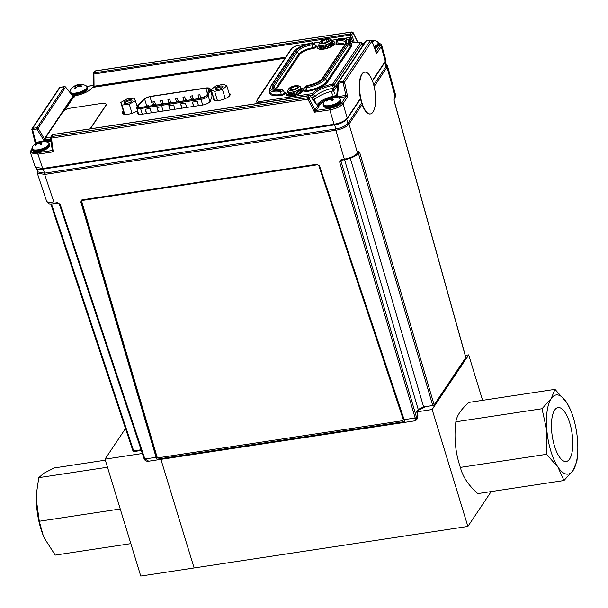 <?xml version="1.0" encoding="UTF-8"?>
<svg xmlns="http://www.w3.org/2000/svg" width="608" height="608" viewBox="0 0 608 608"><rect width="100%" height="100%" fill="white"/><g stroke="black" fill="none" stroke-linecap="round" stroke-linejoin="round"><path stroke-width="0.91" d="M125.506 428.518L105.017 459.162L140.752 576.057L467.886 526.429L432.151 409.526L468.692 354.874L465.272 355.391M467.886 526.429L491.188 491.576M482.6 400.338L468.692 354.874M417.027 411.821L432.151 409.526M194.112 567.963L160.907 459.367L194.112 567.963M105.017 459.162L142.333 453.5M154.432 451.66L154.842 451.6M121.95 105.055L120.772 102.463L126.897 98.998L134.201 98.124L135.379 100.715L129.253 104.181L121.95 105.055L124.792 114.35M137.066 106.24L135.379 100.715M132.042 113.316L129.253 104.181M124.389 114.289L120.772 102.463M131.503 101.407A3.352 1.163 -17 0 0 131.488 101.285A3.352 1.163 -17 0 0 127.794 101.202A3.352 1.163 -17 0 0 125.073 103.246A3.352 1.163 -17 0 0 125.126 103.36M128.668 102.896A4.104 1.421 -17 0 0 131.875 100.974A4.104 1.421 -17 0 0 127.657 100.229A4.104 1.421 -17 0 0 124.579 103.208A4.104 1.421 -17 0 0 128.668 102.896M214.632 91.398L211.158 89.688L215.521 86.078L223.341 84.193L226.814 85.903L222.452 89.505L214.632 91.398L217.444 100.594M214.396 100.267L211.158 89.688M229.763 95.562L226.814 85.903M225.256 98.656L222.452 89.505M222.414 87.613A3.352 1.163 -17 0 0 222.399 87.491A3.352 1.163 -17 0 0 217.77 87.765A3.352 1.163 -17 0 0 215.984 89.452A3.352 1.163 -17 0 0 216.045 89.566M217.238 86.929A4.104 1.421 -17 0 0 215.49 89.414A4.104 1.421 -17 0 0 219.404 89.156A4.104 1.421 -17 0 0 222.786 87.18A4.104 1.421 -17 0 0 221.51 85.986A4.104 1.421 -17 0 0 217.238 86.929M128.683 362.885L128.379 363.333M416.412 412.178L418.205 409.442L423.632 406.919L432.774 405.528A1.132 0.418 -16.4 0 0 434.135 404.898L465.789 357.557A1.132 0.973 33.8 0 1 465.682 358.325L434.028 405.665A1.132 0.973 33.8 0 1 433.398 406.053L434.142 404.936M432.774 405.528L358.37 153.216A1.132 0.418 -16.4 0 0 359.723 152.585L434.135 404.898A1.132 0.973 33.8 0 1 434.028 405.665M344.652 159.714L341.734 160.162A1.132 0.418 -98.6 0 1 341.597 160.261A1.132 0.418 -98.6 0 1 341.111 159.638L344.341 159.152C350.634 157.943 355.034 155.891 357.534 153.003L358.522 151.536A1.132 0.973 -146.2 0 1 358.416 152.304L357.428 153.771A1.132 0.973 -146.2 0 0 357.534 153.003L349.015 124.108C346.537 126.996 342.144 129.04 335.814 130.256L44.673 174.428L37.248 173.06L46.808 201.803L54.234 203.163A1.132 0.418 81.4 0 0 54.712 203.794A1.132 0.418 81.4 0 0 54.849 203.688M36.708 168.667L37.612 171.851L44.49 173.166L335.814 128.964C341.635 127.84 345.701 125.947 348.019 123.287L346.758 119.404M81.723 200.002L80.834 202.092L81.533 200.1L82.27 199.834L316.852 164.244L319.512 165.878L404.784 421.602L157.077 459.184L81.198 201.864M157.077 459.184L156.096 457.3L144.886 459.002A1.132 0.403 161.6 0 1 144.119 458.865L59.394 204.204A1.132 0.403 161.6 0 0 60.154 204.334L144.886 459.002L148.762 461.206L415.135 420.797L416.396 419.999M414.534 420.554C415.56 421.154 415.773 420.303 415.165 417.992L339.652 161.926A1.132 0.418 163.6 0 0 341.012 161.295L342.19 159.478M44.582 173.151A1.132 0.418 81.4 0 0 44.673 174.428L54.234 203.163L57.456 202.677A1.132 0.418 81.4 0 0 57.935 203.3L59.394 204.204A1.132 0.403 161.6 0 1 59.432 204.022M80.834 202.092L156.096 457.3M341.772 160.155L341.012 161.295L341.734 160.162M341.012 161.295L416.526 417.362L416.396 419.991L417.468 418.395L417.901 415.302L416.837 411.494M156.628 457.664L156.233 457.725M134.292 451.432A1.132 0.418 -98.6 0 1 134.155 451.539A1.132 0.418 -98.6 0 1 133.676 450.908L141.102 449.783M132.947 450.596A1.132 0.403 -18.4 0 0 132.909 450.779A1.132 0.403 -18.4 0 0 133.676 450.908L51.528 204.022M133.935 451.432A1.132 0.973 33.8 0 1 133.114 450.916M148.223 430.608L148.519 430.16M395.61 95.038L387.402 65.656L386.992 67.313L395.2 96.68A1.132 0.973 33.8 0 1 395.094 97.447L395.61 95.038L394.212 98.154L394.151 101.095L465.789 357.557A1.132 0.38 -15.6 0 0 465.834 357.39A1.132 0.38 -15.6 0 0 465.713 357.276M385.381 61.682L386.414 64.836L386.05 66.409L373.707 84.869M361.631 102.927L348.019 123.287M344.956 159.668A1.132 0.418 -98.6 0 1 344.82 159.775A1.132 0.418 -98.6 0 1 344.341 159.152L335.814 130.256A1.132 0.418 81.4 0 1 335.73 128.98M357.74 153.307L358.37 153.216L357.785 152.684M350.33 158.338L423.632 406.919A1.132 0.418 81.4 0 0 424.11 407.542A1.132 0.418 81.4 0 0 424.255 407.444L423.951 407.489M44.316 141.314A1.132 0.418 81.4 0 0 44.278 141.147L36.898 129.002L38.129 128.212A1.132 0.973 -146.2 0 0 36.951 127.695L64.342 86.731L60.048 87.385L32.657 128.349L36.951 127.695A1.132 0.418 -98.6 0 0 36.898 129.002L32.596 129.648A1.132 0.418 -98.6 0 1 32.657 128.349A1.132 0.973 -146.2 0 0 31.935 129.534L35.355 143.648M74.07 97.371L65.52 87.248A1.132 0.38 -40.5 0 0 65.512 87.012A1.132 0.38 -40.5 0 0 65.246 86.974M43.7 141.231L44.825 141.398M44.528 139.171L38.129 128.212L65.52 87.248A1.132 0.973 -146.2 0 0 64.342 86.731A1.132 0.418 -98.6 0 1 64.478 86.632A1.132 1.132 0 0 1 65.512 87.012L73.431 96.3L44.528 139.171L44.787 141.162M35.88 143.26A1.132 0.418 81.4 0 0 35.811 142.432L38.076 142.082M35.56 144.126L35.781 142.432L32.596 129.648L31.867 129.633A1.132 1.132 0 0 1 32.026 128.729L59.417 87.772A1.132 0.973 -146.2 0 1 60.048 87.385A1.132 0.418 -98.6 0 1 60.184 87.278A1.132 0.418 -98.6 0 1 60.352 87.339M352.116 32.049A1.132 0.418 81.4 0 0 351.903 31.943A1.132 0.418 81.4 0 0 351.758 32.042A1.132 0.973 33.8 0 1 353.035 32.726L351.728 34.686L354.19 42.226M95.646 70.9A1.132 0.418 81.4 0 0 95.479 70.847A1.132 1.132 0 0 0 94.711 71.334L93.404 73.294A1.132 0.973 33.8 0 0 93.26 73.902L93.936 74.016L94.05 86.23L93.465 87.316M351.584 38.874L350.352 35.112L351.728 34.686A1.132 0.973 33.8 0 0 350.451 34.002L351.758 32.042L95.342 70.946L94.027 72.907L350.451 34.002A1.132 0.418 81.4 0 0 350.352 35.112L93.936 74.016A1.132 0.418 81.4 0 1 94.027 72.907A1.132 0.973 33.8 0 0 93.404 73.294A1.132 1.132 0 0 0 93.214 73.933L93.336 87.354M352.883 32.49L357.793 42.423M366.571 40.88A1.132 0.418 81.4 0 0 366.404 40.82A1.132 0.418 81.4 0 0 366.267 40.926A1.132 0.973 -146.2 0 0 365.636 41.306L338.246 82.27A1.132 0.973 -146.2 0 0 338.101 82.703L338.823 83.19L337.372 96.68L345.868 95.388L347.67 96.771L345.8 96.695A1.132 0.418 81.4 0 0 345.838 95.388M370.918 40.28A1.132 0.418 81.4 0 0 370.698 40.166A1.132 0.418 81.4 0 0 370.561 40.272L366.267 40.926L338.876 81.882A1.132 0.973 -146.2 0 0 338.246 82.27M336.862 98.032L336.771 94.833M336.969 96.832L337.372 96.68A1.132 0.418 81.4 0 1 337.432 97.607M378.457 42.78L381.406 44.445L381.208 46.611A1.132 0.973 -146.2 0 0 379.856 45.737L378.533 43.008M375.744 51.916L376.55 53.58L375.949 51.976M372.324 80.628L385.297 61.233L385.708 59.584L385.191 62.001A1.132 0.973 -146.2 0 0 385.297 61.233L381.208 46.611L376.55 53.58L371.914 41.146L344.523 82.11A1.132 0.973 -146.2 0 0 343.17 81.236L338.876 81.882A1.132 0.418 81.4 0 0 338.823 83.19L343.117 82.536A1.132 0.418 81.4 0 1 343.17 81.236L370.561 40.272A1.132 0.973 -146.2 0 1 371.914 41.146A1.132 0.562 -20.4 0 0 371.929 40.888A1.132 0.562 -20.4 0 0 371.632 40.66M345.8 96.695A1.132 0.41 82.3 0 0 345.868 95.388L343.117 82.536L344.523 82.11L347.67 96.771L343.011 103.74C340.51 106.628 336.11 108.68 329.81 109.888A1.132 0.418 -98.6 0 1 329.81 108.384C335.464 107.289 339.408 105.45 341.658 102.866L345.785 96.695L338.116 97.858M309.548 95.714A1.132 0.418 81.4 0 0 309.328 95.608A1.132 1.132 0 0 1 310.399 96.049L317.688 105.807L318.85 106.575A1.132 0.973 33.8 0 1 317.574 105.891L310.468 96.391A1.132 0.623 -36.8 0 0 310.399 96.049A1.132 0.623 -36.8 0 0 309.989 95.882M31.958 149.408L31.624 149.91C30.529 152.319 32.634 153.239 37.932 152.669A1.132 0.418 81.4 0 0 37.932 154.174L53.215 151.856L52.204 149.895L50.646 137.735A1.132 0.471 -7.3 0 0 51.46 138.077L53.215 151.856L51.475 150.617A1.132 0.973 -146.2 0 0 52.22 149.978M318.204 106.484L318.949 106.37M318.85 106.575L316.266 110.443A1.132 0.973 33.8 0 1 314.99 109.759L317.688 105.807M53.071 134.573A1.132 0.418 81.4 0 0 52.911 134.512L309.328 95.608A1.132 0.418 81.4 0 0 309.183 95.714A1.132 0.973 -146.2 0 1 310.468 96.391L309.16 98.352L314.982 109.767A1.132 0.973 32.4 0 0 316.266 110.443L314.526 112.206L314.99 109.759M341.658 102.866A1.132 0.973 -146.2 0 1 343.011 103.74L347.252 118.127C344.751 121.015 340.351 123.059 334.05 124.268L42.689 168.477L37.932 154.174L30.514 152.813L35.272 167.116L42.689 168.477A1.132 0.418 81.4 0 0 43.168 169.1A1.132 0.418 81.4 0 0 43.312 169.001M46.345 139.908L45.744 140.258A1.505 0.524 163 0 0 45.691 140.486A1.505 0.524 163 0 0 46.58 140.699A15.063 5.221 163 0 1 51.011 140.577A15.063 5.221 -17 0 0 46.58 140.699L46.276 139.68A15.063 5.221 163 0 1 50.882 139.582M45.775 140.76L45.273 141.504M299.44 93.602A4.37 1.512 -17 0 0 299.432 93.602L298.33 89.984A6.779 2.348 163 0 1 297.221 90.562L298.308 94.126M295.29 94.096A4.37 1.512 -17 0 0 293.877 94.673M292.737 95.365A4.37 1.512 -17 0 0 292.243 95.806M324.254 47.188A7.167 2.485 -17 0 0 323.175 47.728M361.714 42.659A1.132 0.547 157.5 0 1 362.011 42.872A1.132 0.547 157.5 0 1 361.996 43.122A1.132 0.973 -146.2 0 0 360.658 42.286A18.111 6.278 163 0 1 349.851 37.559L343.634 38.502M361.084 42.309A1.132 0.479 82.9 0 0 360.825 42.18A1.132 0.479 82.9 0 0 360.658 42.286L332.66 84.155L332.667 85.447A16.994 5.89 -17 0 0 313.637 94.316L314.86 96.801A16.5 5.715 -17 0 1 333.351 88.19L332.667 85.447L334.005 84.991A1.132 0.973 -146.2 0 0 332.66 84.155A18.111 6.278 163 0 0 312.383 93.602A1.132 0.418 81.4 0 0 312.368 95.068L261.774 102.744A7.486 2.592 163 0 1 256.713 101.779L257.207 103.52M350.998 37.985L352.397 40.66A16.5 5.715 -17 0 0 352.032 41.602M362.246 44.977L362.9 45.304L334.643 87.567L333.351 88.19M306.569 44.126L299.258 45.235A6.354 2.204 -17 0 0 291.627 48.792L257.724 99.499A6.354 2.204 -17 0 0 261.79 101.278L312.383 93.602A1.132 0.95 38.5 0 1 313.637 94.316L312.368 95.068L313.515 97.409L311.63 97.69M333.442 88.175L334.096 90.432L337.843 84.831M324.452 48.914L323.578 49.05L322.468 45.418M322.362 45.425L323.532 49.058L322.362 45.425A6.779 2.348 163 0 1 321.252 45.44L322.392 49.172M332.188 88.418L332.986 90.995A18.825 6.528 -17 0 0 314.579 99.568L313.416 100.077M314.541 96.155A18.772 6.506 -17 0 0 313.796 96.854A1.117 0.388 163 0 1 313.378 97.128M332.758 90.25A2.257 0.783 -17 0 0 333.366 89.726L333.731 89.178M372.886 41.253A8.892 3.086 163 0 1 373.32 41.207M374.3 47.257A9.112 3.162 163 0 0 378.526 42.963L377.431 41.686A8.892 3.086 163 0 1 374.072 46.641M372.05 41.222A11.643 10.412 -8.8 0 1 373.487 41.306A11.598 1.406 -77.5 0 0 373.434 40.782A11.643 11.256 177.5 0 0 371.815 40.66M373.304 41.283L373.434 40.782M364.382 43.191A11.643 11.256 177.5 0 0 364.124 43.396A11.598 2.614 45.5 0 0 364.124 43.571M330.554 99.005A8.892 3.086 163 0 1 331.542 98.716M323.099 105.108A9.112 3.162 163 0 0 332.743 105.465A9.112 3.162 163 0 0 340.533 99.773L339.446 98.504A8.892 3.086 163 0 1 332.553 104.842A8.892 3.086 163 0 1 323.296 103.444L323.365 105.959A9.112 3.162 163 0 0 333.002 106.309A9.112 3.162 163 0 0 340.792 100.624L340.184 102.942L338.42 104.508L333.222 106.894L327.469 107.852L325.166 107.54L323.365 105.959M328.145 100.039L327.902 99.37A11.643 10.739 109.4 0 0 326.276 100.844A11.598 0.935 38.6 0 1 326.868 101.179A11.643 9.895 -53.1 0 1 328.556 99.735A11.628 10.397 -7.4 0 1 329.893 99.195A11.628 6.658 49.8 0 1 330.965 99.438A11.643 2.972 60.7 0 1 332.074 100.533A11.598 6.939 -36.7 0 1 333.389 99.963A11.643 3.815 -107.6 0 0 332.424 98.808A11.628 0.388 -99.9 0 1 332.348 98.124A11.628 7.805 -78 0 1 333.336 97.66A11.643 9.895 -53.1 0 1 335.358 97.485A11.598 4.955 -82.5 0 0 334.765 97.151A11.643 10.739 109.4 0 0 332.682 97.288A11.628 11.24 179.9 0 0 331.238 97.5A11.628 7.494 -116.5 0 0 330.266 97.584A11.643 3.815 -107.6 0 0 329.84 97.66A11.643 3.815 -107.6 0 0 329.559 97.797A11.598 10.959 38.8 0 0 328.464 98.253M329.171 99.461L328.784 98.564A11.628 8.649 87.1 0 0 327.902 99.37M332.69 100.252L332.424 98.808M332.865 97.858L332.682 97.288M331.968 100.426L331.238 97.5M330.114 99.233L329.559 97.797M330.623 99.34L330.266 97.584M328.244 98.367A11.643 2.972 60.7 0 1 328.343 98.306A11.643 2.972 60.7 0 1 328.814 98.215A11.628 1.231 68.8 0 0 328.784 98.564M329.331 99.4L328.814 98.215M31.92 149.287A9.112 3.162 163 0 0 41.557 149.644A9.112 3.162 163 0 0 49.354 143.959L48.26 142.682A8.892 3.086 163 0 1 41.367 149.021A8.892 3.086 163 0 1 32.11 147.622L32.178 150.138A9.112 3.162 163 0 0 41.815 150.495A9.112 3.162 163 0 0 49.613 144.803L48.997 147.121L47.242 148.686L42.043 151.073L36.282 152.03L33.987 151.719L32.178 150.138M35.12 144.993A8.892 3.086 163 0 1 36.921 144.096L36.693 143.465A11.643 10.974 118.4 0 0 35.006 144.909L35.484 145.289A11.643 10.131 -45.3 0 1 37.232 143.891A11.628 10.298 2.4 0 1 38.57 143.389A11.628 5.966 52.5 0 1 39.566 143.686A11.643 2.128 62.5 0 1 40.516 144.841A11.598 7.144 -32 0 1 41.876 144.301A11.643 2.972 -106 0 0 41.063 143.085A11.628 1.262 -98.2 0 1 41.101 142.371A11.628 8.345 -74.3 0 1 42.172 141.915A11.643 10.131 -45.3 0 1 44.262 141.778A11.598 4.226 -81.7 0 0 43.776 141.398A11.643 10.974 118.4 0 0 41.633 141.497A11.628 11.142 -164.6 0 0 40.196 141.664A11.628 6.81 -114.4 0 0 39.3 141.702A11.643 2.972 -106 0 0 38.973 141.732A11.643 2.972 -106 0 0 38.745 141.846A11.598 11.164 31.9 0 0 37.597 142.287M38.038 143.564L37.666 142.675A11.628 9.188 90.1 0 0 36.693 143.465M41.329 144.506L41.063 143.085M41.808 142.052L41.633 141.497M43.708 141.778L43.776 141.398M40.918 144.666L40.196 141.664M39.345 143.602L38.745 141.846M39.733 143.876L39.3 141.702M37.384 142.386A11.643 2.128 62.5 0 1 37.476 142.325A11.643 2.128 62.5 0 1 37.802 142.302A11.628 2.105 70.4 0 0 37.666 142.675M71.007 93.465A9.112 3.162 163 0 0 73.864 93.83A9.112 3.162 163 0 0 83.212 91.382A9.112 3.162 163 0 0 87.339 87.142L86.252 85.865A8.892 3.086 163 0 1 84.033 90.204A8.892 3.086 163 0 1 73.811 93.184A8.892 3.086 163 0 1 70.095 90.805L69.905 92.477M77.368 86.366A8.892 3.086 163 0 1 78.675 85.994M81.928 86.108A11.643 8.869 -122.2 0 0 80.058 85.462A11.628 5.609 -111.4 0 0 79.23 85.067A11.628 2.645 -95.4 0 1 79.511 84.656A11.643 6.399 -84.9 0 1 80.758 84.375A11.598 9.34 -83.6 0 0 79.975 84.375A11.598 9.34 -83.6 0 0 79.542 84.406A11.643 7.243 81.7 0 0 79.291 84.428A11.643 7.243 81.7 0 0 78.174 84.687A11.628 9.948 96.3 0 0 76.973 85.12A11.628 10.83 -146.6 0 0 75.65 85.568A11.643 8.869 -122.2 0 0 74.1 86.29A11.598 7.927 50.4 0 0 73.317 86.959A11.643 8.026 42.6 0 1 74.784 86.298A11.628 4.765 56.2 0 1 75.514 86.359A11.628 3.488 73 0 0 75.331 87.096A11.643 7.243 81.7 0 0 74.488 88.684A11.598 5.32 20.8 0 1 75.704 88.654A11.643 6.399 -84.9 0 1 76.669 87.066A11.628 9.105 -66.9 0 1 77.771 86.306A11.628 9.986 16.3 0 1 79.192 86.192A11.643 8.026 42.6 0 1 81.138 86.769A11.598 3.906 -62.7 0 1 81.928 86.108M80.271 86.473L80.058 85.462M79.443 86.245L79.23 85.067M76.205 87.765L75.65 85.568M77.421 86.526L76.973 85.12M76.16 87.826L75.514 86.359M75.856 88.358L75.331 87.096M78.759 86.207L78.174 84.687M300.489 93.032L299.356 89.308A6.779 2.348 163 0 0 300.048 88.7L301.234 92.56M296.993 94.643L295.906 91.101A6.779 2.348 163 0 0 297.152 90.592L298.247 94.156M295.594 95.091L294.515 91.557A6.779 2.348 163 0 0 295.838 91.132L296.917 94.666M290.586 95.935L289.431 92.15A6.779 2.348 163 0 0 290.442 92.211L291.566 95.882M288.549 91.922L289.773 95.927L288.58 91.96A6.779 2.348 163 0 0 289.378 92.142L290.54 95.935M288.762 88.821A5.434 1.885 -17 0 0 292.516 90.25A5.434 1.885 -17 0 0 298.893 87.081A5.434 1.885 -17 0 0 298.422 85.865A5.434 1.885 -17 0 0 293.375 86.161A5.434 1.885 -17 0 0 288.838 88.7A5.434 1.885 -17 0 0 288.762 88.821L287.888 90.227A6.779 2.348 163 0 0 287.69 90.645L287.69 90.653A6.779 2.348 163 0 0 287.675 91.177L287.683 91.2A6.779 2.348 163 0 0 287.964 91.618L289.279 95.889L287.987 91.633A6.779 2.348 163 0 0 288.542 91.945L289.758 95.927M287.675 91.177L289.104 95.866M291.308 95.038A6.779 2.348 -17 0 1 291.331 95.015L290.457 92.15M290.533 92.211L291.384 94.985A6.779 2.348 -17 0 1 292.41 94.392L292.053 93.222M293.216 87.43L293.109 87.081A6.779 2.348 163 0 0 291.817 87.56L291.886 87.788M293.588 93.351L293.717 93.784A6.779 2.348 -17 0 1 295.009 93.305L294.933 93.054M294.226 86.754A6.779 2.348 163 0 0 293.178 87.058L293.284 87.392M296.385 92.918A6.779 2.348 -17 0 1 296.423 92.902L296.339 92.515M297.814 92.621L297.631 92.021L297.814 92.621M299.09 92.469A6.779 2.348 -17 0 1 299.121 92.469L298.536 90.562M298.574 90.478L299.182 92.462A6.779 2.348 -17 0 1 300.291 92.454L299.318 89.277M298.422 85.865L299.934 86.541A6.779 2.348 163 0 1 300.078 86.61L300.109 86.632A6.779 2.348 163 0 1 300.527 86.997L300.534 87.012A6.779 2.348 163 0 1 300.648 87.233A6.779 2.348 163 0 1 300.686 87.476L302.039 91.93M301.264 92.538L300.078 88.662A6.779 2.348 163 0 0 300.512 88.076L301.766 92.165L300.512 88.038M300.512 88.076L301.796 92.142M302.047 91.93L300.679 87.506A6.779 2.348 163 0 1 300.527 88.046M295.442 88.905L294.66 86.344L290.913 87.772L290.054 89.437L290.457 89.665M290.913 87.772A4.074 1.414 -17 0 0 290.054 89.437A4.074 1.414 -17 0 0 292.927 89.672A4.074 1.414 -17 0 0 296.674 88.236A4.074 1.414 -17 0 0 297.54 86.572L294.66 86.344A4.074 1.414 -17 0 0 290.913 87.772L291.536 89.809M290.89 92.196L291.186 93.153L292.091 93.229M293.474 93.336L294.971 93.039M298.513 90.6L298.543 89.855M294.067 93.389L293.58 91.8M297.342 87.689L297.54 86.572A4.074 1.414 -17 0 0 294.66 86.344M290.525 92.104L290.502 92.211A6.779 2.348 163 0 0 291.68 92.135L291.749 92.127A6.779 2.348 163 0 0 293.041 91.922L293.109 91.907A6.779 2.348 163 0 0 294.447 91.58L294.515 91.557M298.33 89.984L298.384 89.954A6.779 2.348 163 0 0 299.311 89.346L299.356 89.308M291.817 87.56L291.749 87.582A6.779 2.348 163 0 0 291.255 87.795M293.041 91.922L294.12 95.471M292.851 95.714L291.749 92.127M329.863 43.069L329.392 44.551L329.764 45.767A6.779 2.348 -17 0 1 330.95 45.684L331.231 46.596M330.174 47.12L329.133 43.48A6.779 2.348 163 0 0 330.152 42.887L331.284 46.565M329.072 43.51A6.779 2.348 163 0 1 327.894 44.065L328.981 47.629M327.621 48.116L326.534 44.566A6.779 2.348 163 0 0 327.826 44.088L328.913 47.652M321.457 49.187A6.779 2.348 -17 0 0 321.442 49.202L320.272 45.319A6.779 2.348 163 0 0 321.191 45.44L322.339 49.18M320.272 45.319L321.419 49.202L320.226 45.311A6.779 2.348 163 0 1 319.534 45.068L320.788 49.172M319.534 45.068L319.504 45.053A6.779 2.348 163 0 1 319.071 44.688L320.424 49.134L319.056 44.665A6.779 2.348 163 0 1 318.949 44.437A6.779 2.348 163 0 1 318.911 44.209L318.911 44.202A6.779 2.348 163 0 1 319.048 43.647L319.063 43.616A6.779 2.348 163 0 1 319.154 43.464L320.028 42.058A5.434 1.885 -17 0 0 323.524 43.533A5.434 1.885 -17 0 0 330.015 40.554A5.434 1.885 -17 0 0 329.688 39.102A5.434 1.885 -17 0 0 324.908 39.33A5.434 1.885 -17 0 0 320.302 41.709A5.434 1.885 -17 0 0 320.028 42.058M320.743 49.172L319.474 45.03M321.252 45.44L322.156 48.572A6.779 2.348 -17 0 1 322.194 48.541M324.056 46.55L324.292 47.325A6.779 2.348 -17 0 1 324.36 47.295M326.975 45.995L325.607 46.786A6.779 2.348 -17 0 1 326.929 46.352L326.83 46.048M328.343 45.532L328.404 45.988M331.018 45.684A6.779 2.348 -17 0 1 332.029 45.737L330.972 42.271M330.129 42.78L330.197 42.849A6.779 2.348 163 0 0 331.003 42.233L332.211 46.018M331.588 41.542L332.827 45.592M331.026 39.71A6.779 2.348 163 0 1 331.2 39.778A6.779 2.348 163 0 1 331.588 40.014L331.611 40.037A6.779 2.348 163 0 1 331.907 40.447L333.351 45.167M332.819 45.592L331.626 41.564A6.779 2.348 163 0 0 331.907 41.002L333.214 45.281L331.915 40.972A6.779 2.348 163 0 0 331.915 40.47L331.907 40.447M333.23 45.273L331.915 40.972M331.869 41.124L333.154 45.334M331.603 41.602A6.779 2.348 163 0 1 331.041 42.203M328.639 40.903L328.905 39.93L326.306 39.528L322.46 40.842L321.222 42.568A4.074 1.414 -17 0 0 321.586 42.856A4.074 1.414 -17 0 0 323.821 42.97A4.074 1.414 -17 0 0 327.659 41.656A4.074 1.414 -17 0 0 328.837 40.637A4.074 1.414 -17 0 0 328.905 39.93A4.074 1.414 -17 0 0 326.306 39.528A4.074 1.414 -17 0 0 322.46 40.842A4.074 1.414 -17 0 0 321.222 42.568M322.749 46.345L324.132 46.558M327.051 41.982L326.306 39.528M323.137 43.039L322.46 40.842M326.534 44.566L326.466 44.589A6.779 2.348 163 0 1 325.128 44.977L325.06 44.992A6.779 2.348 163 0 1 323.737 45.266L323.669 45.273A6.779 2.348 163 0 1 322.422 45.425M325.06 44.992L326.146 48.549M324.832 48.845L323.737 45.266M81.852 201.894L156.94 456.562A1.505 1.292 -147.6 0 0 158.756 457.71L402.2 420.774A1.505 1.292 -147.6 0 0 403.157 419.201L318.881 165.931A1.505 1.292 -147.6 0 0 317.08 164.829L82.825 200.366A1.505 1.292 -147.6 0 0 81.852 201.894M317.08 164.829L82.825 200.366M403.157 419.201L318.881 165.931M403.218 419.102A1.505 1.292 32.4 0 1 403.081 420.196M284.932 58.246L93.845 87.24A1.505 0.524 -17 0 0 92.082 88.023A15.063 5.221 163 0 1 75.719 95.646A1.505 0.524 -17 0 0 74.039 96.467L65.018 109.957M336.619 97.364A1.505 0.524 163 0 0 336.824 97.158L336.513 96.14A1.505 0.524 163 0 1 334.833 96.961A15.063 5.221 -17 0 0 334.522 97.022A15.063 5.221 163 0 1 334.833 96.961L334.522 95.95A1.505 0.524 -17 0 0 336.201 95.129L336.832 94.179M316.586 104.318A1.505 0.524 -17 0 0 318.159 103.573L318.463 104.584A15.063 5.221 163 0 1 326.618 99.4A15.063 5.221 -17 0 0 318.463 104.584A1.505 0.524 163 0 1 317.277 105.237M318.159 103.573A15.063 5.221 163 0 1 334.522 95.95M138.328 113.225A6.551 2.272 -17 0 0 137.97 113.856M138.016 112.214A6.551 2.272 -17 0 0 137.644 113.4A6.551 2.272 -17 0 0 142.067 114.236L202.358 105.085A6.551 2.272 -17 0 0 210.436 100.989L212.466 94.749A6.551 2.272 -17 0 0 211.508 93.412M213.659 97.865A8.816 3.055 -17 0 0 213.286 99.294A8.816 3.055 -17 0 0 219.245 100.411A8.816 3.055 -17 0 0 230.143 94.134A8.816 3.055 -17 0 0 229.034 93.161M230.166 94.681A8.816 3.055 -17 0 0 229.338 94.179A8.816 3.055 163 0 1 230.166 94.681M213.97 98.876A8.816 3.055 -17 0 0 213.568 99.758A8.816 3.055 163 0 1 213.97 98.876M123.371 110.96A8.816 3.055 -17 0 0 122.375 113.088A8.816 3.055 -17 0 0 128.326 114.205A8.816 3.055 -17 0 0 137.537 110.648M123.675 111.971A8.816 3.055 -17 0 0 122.656 113.552A8.816 3.055 163 0 1 123.675 111.971M46.664 137.4L45.433 139.247A1.505 0.524 -17 0 0 46.276 139.68M324.497 101.521A15.063 5.221 -17 0 0 318.774 105.594A1.505 0.524 163 0 1 317.976 106.111M51.14 141.58A15.063 5.221 -17 0 0 46.892 141.71A1.505 0.524 163 0 1 45.995 141.504L45.691 140.486M211.82 94.422A6.551 2.272 163 0 1 212.466 94.742M123.986 112.982A8.816 3.055 -17 0 0 123.204 113.939M145.358 109.235L146.672 113.536M151.377 112.822L150.062 108.528L145.213 109.258L146.528 113.559M168.918 105.663L170.232 109.964M174.937 109.25L173.622 104.948L168.773 105.686L170.088 109.98M163.157 111.036L161.842 106.734L156.993 107.472L158.308 111.773M186.717 107.456L185.402 103.162L180.553 103.9L181.868 108.194M198.497 105.67L197.182 101.376L192.333 102.114L193.648 106.408M140.699 107.396L201.096 98.238A4.674 1.619 -17 0 0 206.849 95.319L208.894 89.194A4.674 1.619 -17 0 0 208.916 88.783A4.674 1.619 -17 0 0 205.755 88.19L149.933 96.657A4.674 1.619 -17 0 0 144.59 98.944L137.978 105.769A4.674 1.619 -17 0 0 137.545 106.803A4.674 1.619 -17 0 0 140.699 107.396M154.554 101.513L152.859 101.901L154.554 101.513M169.609 99.226L167.914 99.621L169.609 99.226M184.672 96.938L182.978 97.333L184.672 96.938M199.736 94.658L198.033 95.046L199.736 94.658M155.96 104.477L154.265 104.865L155.96 104.477M171.023 102.19L169.328 102.585L171.023 102.19M186.086 99.91L184.384 100.297L186.086 99.91M201.142 97.622L199.447 98.01L201.142 97.622M193.61 98.762L191.915 99.157L193.61 98.762M178.554 101.05L176.86 101.437L178.554 101.05M163.491 103.337L161.796 103.725L163.491 103.337M148.436 105.617L146.733 106.012L148.436 105.617M192.204 95.798L190.509 96.193L192.204 95.798M177.141 98.086L175.446 98.473L177.141 98.086M162.085 100.366L160.39 100.761L162.085 100.366M180.698 103.877L182.012 108.171M192.478 102.091L193.792 106.385M157.138 107.449L158.452 111.75M90.106 128.866L105.838 105.336A6.779 2.348 -17 0 0 106.088 104.295A6.779 2.348 -17 0 0 101.506 103.436L70.672 108.118A6.779 2.348 -17 0 0 63.331 111.059M46.238 136.625A6.779 2.348 -17 0 0 50.654 137.78M90.364 128.828L105.914 105.572A6.779 2.348 -17 0 0 106.164 104.538A6.779 2.348 -17 0 0 106.119 104.416M373.51 84.193A21.09 7.6 82.4 0 0 364.8 72.132A21.09 7.6 82.4 0 0 360.065 94.042A21.09 7.6 82.4 0 0 370.401 113.939A21.09 7.6 82.4 0 0 373.51 84.193M364.625 72.162A21.09 7.6 82.4 0 0 364.45 72.177A21.09 7.6 82.4 0 0 359.716 94.096A21.09 7.6 82.4 0 0 370.052 113.985A21.09 7.6 82.4 0 0 370.226 113.962M571.178 411.517L566.367 402.055L554.982 389.356L551.16 398.643A40.022 14.668 81.4 0 0 546.926 431.125L546.516 454.328L460.362 467.4C462.688 476.664 468.51 485.397 477.82 493.605L563.973 480.533L573.108 470.44L576.931 461.153L577.6 453.842A40.022 14.668 81.4 0 0 577.342 437.958A40.022 14.668 81.4 0 0 571.178 411.517A40.022 14.668 81.4 0 0 566.367 402.055A40.022 14.668 81.4 0 0 551.16 398.643L542.024 408.736L546.926 431.125A40.022 14.668 81.4 0 0 557.901 467.028L563.973 480.533M554.982 389.356L468.829 402.428C461.016 409.42 456.692 415.88 455.871 421.808L542.024 408.736M455.871 421.808C453.872 437.532 455.369 452.732 460.362 467.4M546.516 454.328L557.901 467.028A40.022 14.668 81.4 0 0 573.108 470.44A40.022 14.668 81.4 0 0 577.6 453.842M569.612 459.01A27.276 10.002 -98.6 0 1 566.124 461.525A27.276 10.002 -98.6 0 1 552.246 436.042A27.276 10.002 -98.6 0 1 557.939 407.588A27.276 10.002 -98.6 0 1 571.034 427.819A27.276 10.002 -98.6 0 1 569.612 459.01M43.176 535.321A40.022 14.668 -98.6 0 1 43.024 534.949L44.597 538.582L55.222 555.112L130.842 543.636M43.084 535.093L39.277 521.246L120.24 508.964M39.277 521.246L36.374 499.86L36.64 492.184L38.783 477.66L107.487 467.24M43.024 534.949A40.022 14.668 -98.6 0 1 36.374 499.86A40.022 14.668 -98.6 0 1 36.602 492.624L36.64 492.184M38.783 477.66L43.852 473.206L54.226 467.947L105.328 460.188M44.49 173.166L43.274 169.085M335.814 128.964L334.605 124.883M403.955 419.695L415.165 417.992A1.132 0.418 163.6 0 0 416.526 417.362L417.901 415.302M148.762 461.206C146.513 461.502 144.962 460.727 144.119 458.865L144.119 458.865A1.132 0.403 161.6 0 1 144.164 458.69M46.808 201.803C49.613 204.706 48.929 203.961 54.712 203.794L57.935 203.3A1.132 0.418 81.4 0 0 58.079 203.201M60.154 204.334L57.456 202.677M341.111 159.638L339.652 161.926M147.934 428.184L147.638 428.632M348.042 123.242A1.132 0.973 33.8 0 1 349.015 124.108L362.148 104.47M386.019 66.447A1.132 0.973 33.8 0 1 386.992 67.313L374.133 86.549M386.05 66.409L384.803 62.571M359.723 152.585L358.522 151.536M344.569 159.729L418.205 409.442A1.132 0.973 33.8 0 1 418.099 410.21L424.11 407.542M394.212 98.154A1.132 0.973 33.8 0 1 394.106 98.922L394.197 100.936L465.834 357.39M59.417 87.772A1.132 1.132 0 0 1 60.184 87.278L64.478 86.632A1.132 0.418 -98.6 0 1 64.699 86.739M44.49 138.67L73.006 96.026M35.424 143.587L35.287 143.009M94.05 86.23L285.661 57.152M352.541 41.815L352.26 40.941M94.711 71.334A1.132 0.973 33.8 0 1 95.342 70.946A1.132 0.418 81.4 0 1 95.479 70.847L351.903 31.943M285.388 57.562L93.731 86.648M93.32 85.492L86.967 86.458M336.855 94.308L338.101 82.703L338.588 81.974M375.926 51.619L379.856 45.737M52.136 134.999A1.132 1.132 0 0 1 52.911 134.512A1.132 0.418 81.4 0 0 52.767 134.619A1.132 0.973 -146.2 0 0 52.136 134.999L50.829 136.96A1.132 0.973 -146.2 0 1 51.46 136.572L307.876 97.668L309.183 95.714L52.767 134.619L51.46 136.572A1.132 0.418 81.4 0 0 51.46 138.077L307.876 99.172A1.132 0.418 81.4 0 1 307.876 97.668A1.132 0.973 -146.2 0 1 309.16 98.352L307.876 99.172L314.526 112.206L329.81 109.888L334.05 124.268A1.132 0.418 81.4 0 0 334.529 124.898A1.132 0.418 81.4 0 0 334.674 124.792M50.829 136.96A1.132 0.973 -146.2 0 0 50.692 137.568A1.132 0.471 -7.3 0 0 50.646 137.735A1.132 1.132 0 0 1 50.829 136.96M37.932 152.669L51.475 150.617L52.166 149.583M316.274 110.436L329.81 108.384M31.624 149.91A1.132 0.973 -146.2 0 0 30.993 150.29L30.514 152.813M360.453 98.382L347.252 118.127A1.132 0.973 33.8 0 1 347.145 118.894C343.824 122.246 339.621 124.252 334.529 124.898L43.168 169.1C37.392 169.267 38.068 170.02 35.272 167.116M312.846 42.803A1.132 0.418 81.4 0 0 312.649 42.712L314.412 43.404A2.006 0.692 163 0 1 311.95 44.87A1.132 0.418 -98.6 0 1 312.01 43.563L312.504 42.818A15.033 5.214 -17 0 0 294.462 51.224L271.13 86.116A15.033 5.214 -17 0 0 280.744 90.326L281.246 89.574A1.132 0.418 -98.6 0 1 281.382 89.475A1.132 0.418 -98.6 0 1 281.58 89.558M281.246 89.574A13.254 4.59 163 0 1 272.772 85.865A1.132 0.973 -146.2 0 1 274.048 86.549L297.38 51.657L298.672 54.241A11.613 4.028 163 0 1 312.618 47.743L311.95 44.87A12.137 4.21 -17 0 0 297.38 51.657A1.132 0.973 -146.2 0 0 296.104 50.973A13.254 4.59 163 0 1 312.01 43.563M272.772 85.865L296.104 50.973M275.143 89.46A11.613 4.028 163 0 1 275.34 89.133L274.048 86.549A12.137 4.21 -17 0 0 273.714 88.662C272.87 89.437 275.424 89.703 281.382 89.475L283.146 90.159A2.006 0.692 163 0 1 280.683 91.626A16.15 5.594 163 0 1 269.701 89.216L270.013 92.021A16.667 5.776 -17 0 0 281.352 94.506A2.523 0.874 -17 0 0 284.453 92.652L284.483 92.72M294.462 51.224A1.132 0.973 -146.2 0 0 293.831 51.604C297.472 47.325 303.749 44.361 312.649 42.712A1.132 0.418 81.4 0 0 312.504 42.818M271.13 86.116A1.132 0.973 -146.2 0 0 270.499 86.503L293.831 51.604M280.744 90.326A1.132 0.418 81.4 0 0 280.683 91.626L281.314 95.372A17.412 6.034 163 0 1 269.891 90.98M315.681 45.813A3.268 1.132 163 0 1 316.206 47.12A3.268 1.132 163 0 1 312.58 48.617L312.618 47.743A2.523 0.874 -17 0 0 315.719 45.896L315.75 45.957M275.34 89.133L298.672 54.241A0.752 0.654 33.8 0 0 299.531 54.697L276.192 89.589A0.752 0.654 33.8 0 1 275.34 89.133M284.415 92.576A3.268 1.132 163 0 1 284.939 93.883A3.268 1.132 163 0 1 281.314 95.372M312.58 48.617A10.876 3.77 -17 0 0 299.531 54.697M338.42 38.889A1.132 0.418 81.4 0 0 338.253 38.828C344.075 37.924 347.806 38.646 349.456 41.017A16.15 5.594 163 0 1 349.007 43.822A1.132 0.973 -146.2 0 0 347.723 43.138A15.033 5.214 -17 0 0 338.116 38.935L337.615 39.68A13.254 4.59 163 0 1 346.089 43.388L322.749 78.288A13.254 4.59 163 0 1 306.85 85.69L306.348 86.435A15.033 5.214 -17 0 0 324.391 78.037L347.723 43.138M306.348 86.435A1.132 0.418 -98.6 0 0 306.288 87.742A16.15 5.594 163 0 0 325.675 78.721L326.967 81.305L350.299 46.406L349.007 43.822L325.675 78.721A1.132 0.973 -146.2 0 0 324.391 78.037M337.615 39.68A1.132 0.418 81.4 0 0 337.554 40.987A2.006 0.692 163 0 1 336.194 40.683L338.253 38.828A1.132 0.418 81.4 0 0 338.116 38.935M346.089 43.388A1.132 0.973 -146.2 0 0 345.458 43.776L345.815 42.796A12.137 4.21 -17 0 0 337.554 40.987L338.223 43.86A11.613 4.028 163 0 1 345.116 44.285M322.749 78.288A1.132 0.973 -146.2 0 0 322.126 78.668C319.496 81.776 314.45 84.086 306.987 85.584A1.132 0.418 -98.6 0 1 307.154 85.644M306.85 85.69A1.132 0.418 -98.6 0 1 306.987 85.584L304.927 87.446L305.239 90.242A2.523 0.874 -17 0 0 306.956 90.622A16.667 5.776 -17 0 0 326.967 81.305A0.752 0.654 33.8 0 0 327.818 81.761A17.412 6.034 163 0 1 306.918 91.489A3.268 1.132 163 0 1 305.231 90.159M306.918 91.489L306.288 87.742A2.006 0.692 163 0 1 304.927 87.446M336.194 40.683L336.505 43.487A2.523 0.874 -17 0 0 338.223 43.86L338.185 44.734A3.268 1.132 163 0 1 336.498 43.396M350.276 42.583A17.412 6.034 163 0 1 351.15 46.862A0.752 0.654 33.8 0 1 350.299 46.406A16.667 5.776 -17 0 0 350.763 43.51L349.456 41.017M344.576 45.091A10.876 3.77 -17 0 0 338.185 44.734M351.15 46.862L327.818 81.761M288.648 95.783A7.912 2.744 163 0 1 288.967 95.395M301.933 91.428A7.912 2.744 163 0 1 302.412 91.572M288.45 93.708A7.912 2.744 -17 0 0 287.782 95.388L292.083 95.828C306.417 91.945 302.199 90.06 302.906 90.759A7.912 2.744 -17 0 0 301.416 89.741M300.914 88.099A9.036 3.131 163 0 1 301.682 92.393A9.036 3.131 163 0 1 289.712 96.056A9.036 3.131 163 0 1 287.941 92.059M333.199 44.673A7.919 2.744 163 0 1 333.701 44.825M319.899 49.043A7.919 2.744 163 0 1 320.234 48.64M322.878 46.778A7.919 2.744 163 0 1 323.517 46.466M319.702 46.9A7.957 2.759 -17 0 0 319.002 48.64L319.002 48.64C318.949 47.827 317.391 51.201 329.984 47.211C336.718 43.312 333.313 44.224 334.218 43.989A7.957 2.759 -17 0 0 332.667 42.932M332.173 41.314A9.082 3.146 163 0 1 332.986 45.63A9.082 3.146 163 0 1 320.94 49.316A9.082 3.146 163 0 1 319.2 45.281M362.9 45.304L361.996 43.122L334.005 84.991L334.643 87.567M343.208 38.486L349.995 37.453A1.132 1.132 0 0 1 351.166 38.061L351.15 38.213A1.132 1.003 -151.7 0 0 349.851 37.559A1.132 0.418 81.4 0 1 349.995 37.453A1.132 0.418 81.4 0 1 350.2 37.552M352.397 40.66L351.15 38.213A16.994 5.89 -17 0 0 350.953 40.706C351.895 41.139 350.596 42.841 360.825 42.18M336.619 39.566L331.831 40.295M320.006 42.089L314.07 42.986M291.627 48.792A1.132 0.973 -146.2 0 0 291.004 49.172C292.661 47.196 295.458 45.843 299.402 45.129L307.108 43.958M257.724 99.499A1.132 0.973 -146.2 0 0 257.093 99.879L291.004 49.172M261.79 101.278A1.132 0.418 81.4 0 0 261.774 102.744L261.797 102.82M313.325 99.955L312.565 97.546M313.796 96.854L314.579 99.568M333.366 89.726L334.651 93.913M331.39 91.375L332.515 95.061M314.534 99.613L315.537 102.912M378.526 42.963L378.784 43.814A9.112 3.162 163 0 1 374.612 48.078M330.904 99.416A9.112 3.162 163 0 1 331.664 99.195M87.339 87.142L87.598 87.993A9.112 3.162 163 0 1 83.471 92.234A9.112 3.162 163 0 1 74.123 94.681A9.112 3.162 163 0 1 71.896 94.498M318.774 105.594L318.463 104.584M46.892 141.71L46.58 140.699M142.318 114.198L140.592 108.551L200.982 99.385L200.99 98.39L140.592 107.555C137.887 107.844 136.808 107.373 137.362 106.142L144.271 98.975L150.039 96.497L205.861 88.031C208.27 87.742 209.403 88.107 209.258 89.118L207.214 95.243A0.752 0.684 18.4 0 1 208.134 95.768A5.799 2.014 163 0 1 200.982 99.385L202.707 105.032M137.651 105.8A0.752 0.6 -135.9 0 0 137.317 105.952L136.671 107.814A5.799 2.014 163 0 0 140.592 108.551L140.592 107.555M207.214 95.243L200.99 98.39M209.965 101.749L208.134 95.768L210.178 89.634L212.093 95.897M212.184 95.616L210.201 89.125A5.799 2.014 163 0 1 210.178 89.634A0.752 0.684 -161.6 0 0 209.258 89.118M210.201 89.125C210.11 88.099 208.688 87.712 205.952 87.962L150.138 96.429L143.936 99.127A0.752 0.6 44.1 0 1 144.271 98.975M207.419 93.624L205.755 88.19M149.933 96.657L152.661 105.579M146.733 105.952L144.59 98.944M137.978 105.769L138.48 107.418M341.597 160.261L341.111 160.542M141.322 450.452L134.155 451.539M132.909 450.779L50.806 203.992M387.402 65.656L386.186 64.136M37.734 170.544L37.248 173.06M357.428 153.771C356.592 155.815 352.389 157.814 344.82 159.775M341.78 159.539L341.369 160.147M418.099 410.21L416.959 411.92M395.094 97.447L394.121 98.906M353.081 32.558L357.922 42.416M93.32 85.416L86.906 86.389M376.329 52.691L371.929 40.888A1.132 1.132 0 0 0 370.698 40.166L366.404 40.82M338.063 82.779L336.779 94.688M31.852 149.006L30.993 150.29M385.191 62.001L372.476 81.016M360.552 98.838L347.145 118.894M381.619 44.969L385.708 59.584M270.499 86.503L269.701 89.216M283.146 90.159L284.453 92.652M314.412 43.404L315.719 45.896M345.458 43.776L322.126 78.668M362.011 42.872L362.938 45.114M313.971 42.917L320.066 41.998M331.786 40.219L336.733 39.467M257.093 99.879L256.713 101.779M378.784 43.814L378.176 46.132L374.817 48.632M377.431 41.686A11.651 11.651 0 0 0 370.85 40.212M364.944 42.34A11.651 11.651 0 0 0 362.672 44.475M340.533 99.773L340.792 100.624M339.446 98.504A11.651 11.651 0 0 0 329.84 97.66M328.343 98.306A11.651 11.651 0 0 0 323.296 103.444M49.354 143.959L49.613 144.803M48.26 142.682A11.651 11.651 0 0 0 38.973 141.732M37.476 142.325A11.651 11.651 0 0 0 32.11 147.622M72.322 95L74.64 95.213L85.226 91.876L86.99 90.311L87.598 87.993M86.252 85.865A11.651 11.651 0 0 0 79.975 84.375M79.291 84.428A11.651 11.651 0 0 0 70.095 90.805M300.648 87.233L302.077 91.899M318.949 44.437L320.378 49.134M329.688 39.102L331.2 39.778M136.671 107.814L138.616 114.175M143.936 99.127L137.317 105.952M152.859 101.901L153.923 105.389M154.584 101.376L155.45 104.211M167.914 99.621L168.986 103.109M169.647 99.089L170.514 101.931M182.978 97.333L184.042 100.822M184.703 96.801L185.577 99.644M198.033 95.046L199.105 98.534M199.766 94.521L200.632 97.364M154.265 104.865L154.402 105.321M155.998 104.34L156.21 105.047M169.328 102.585L169.465 103.033M171.053 102.053L171.274 102.76M184.384 100.297L184.528 100.746M186.116 99.773L186.329 100.472M199.447 98.01L199.584 98.466M201.18 97.485L201.392 98.184M191.915 99.157L192.052 99.606M193.648 98.625L193.861 99.332M176.86 101.437L176.996 101.893M178.585 100.913L178.805 101.62M161.796 103.725L161.933 104.173M163.529 103.193L163.742 103.9M146.733 106.012L146.878 106.461M148.466 105.48L148.679 106.187M190.509 96.193L191.573 99.682M192.234 95.661L193.101 98.504M175.446 98.473L176.51 101.962M177.179 97.949L178.045 100.784M160.39 100.761L161.454 104.249M162.116 100.229L162.982 103.071"/></g></svg>

